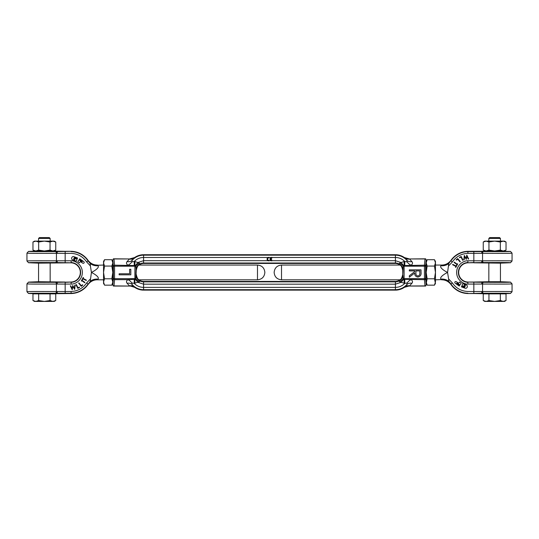 <?xml version="1.0" encoding="UTF-8"?>
<svg xmlns="http://www.w3.org/2000/svg" width="539" height="539" viewBox="0 0 539 539"><rect width="100%" height="100%" fill="white"/><g stroke="black" fill="none" stroke-linecap="round" stroke-linejoin="round"><path stroke-width="0.81" d="M404.385 257.554L409.485 258.963L425.008 258.963L424.442 265.195L404.762 265.525L404.762 261.482L407.221 261.954L406.743 260.209L404.385 257.554A15.665 15.665 0 0 0 395.417 254.731L143.583 254.731L143.583 263.436L395.417 263.436L395.417 263.005L395.417 263.436A6.96 6.96 0 0 1 399.891 265.06C401.036 265.228 401.993 267.007 402.754 270.396L402.754 274.459C401.993 277.848 401.036 279.633 399.891 279.802A6.96 6.96 0 0 1 395.417 281.425L143.583 281.425L143.583 290.13L395.417 290.13L395.417 287.381L395.417 290.13A15.665 15.665 0 0 0 404.385 287.307L406.743 284.653L407.221 282.908L404.762 283.379L404.762 279.337L424.442 279.667L425.008 285.899L408.697 286M404.762 265.525L404.109 265.525L404.109 266.199L403.226 266.199L402.815 274.459A7.398 7.398 0 0 1 395.417 281.857L395.417 287.381L143.583 287.381L143.583 290.13A15.665 15.665 0 0 1 134.615 287.307L132.257 284.653L131.779 282.908L134.238 283.379C136.805 285.98 139.924 287.314 143.583 287.381L143.583 281.857A7.398 7.398 0 0 1 136.185 274.459C136.354 277.107 137.31 279.114 139.049 280.469A6.96 6.448 7.4 0 1 136.05 275.227L136.246 270.396C137.007 267.007 137.964 265.228 139.109 265.06A6.96 6.96 0 0 1 143.583 263.436L143.583 260.687L137.869 262.54L139.23 263.093C139.999 263.43 139.938 263.867 139.049 264.393C137.31 265.747 136.36 267.748 136.185 270.396L135.774 266.199L134.891 266.199L134.891 278.663L135.774 278.663L136.05 269.635A6.96 6.448 172.6 0 1 139.049 264.393M424.442 265.195A1.159 1.004 5.2 0 1 425.601 266.199L424.442 266.199L424.442 278.663L425.601 278.663A1.159 1.004 174.8 0 1 424.442 279.667L424.442 278.663L404.109 278.663L404.109 266.199L424.442 266.199L424.442 265.195M402.748 270.335L402.64 269.244M402.518 268.725L401.474 266.522M426.174 279.802L425.783 272.431L426.174 265.06M425.008 258.963L425.615 258.808L426.174 259.933L426.174 264.885M403.684 279.182L401.131 282.315L399.77 281.769A6.96 3.618 -31.1 0 0 403.226 278.663L403.684 279.182A0.674 0.674 0 0 0 404.109 279.337L404.109 278.663L403.226 278.663L402.95 275.227A6.96 6.448 -7.4 0 1 399.951 280.469C401.69 279.114 402.646 277.107 402.815 274.459L402.754 274.459M407.221 261.954A6.96 4.797 56.8 0 0 411.122 265.195C412.645 264.07 412.908 262.87 411.911 261.59A6.96 5.619 142.1 0 1 406.743 260.209A15.233 15.233 0 0 0 395.417 255.163L395.417 263.005A7.398 7.398 0 0 1 402.815 270.396C402.64 267.748 401.69 265.747 399.951 264.393A6.96 6.448 -172.6 0 1 402.95 269.635L402.754 270.396M399.951 264.393C399.062 263.867 399.001 263.43 399.77 263.093L401.131 262.54L403.684 265.68L403.226 266.199A6.96 3.618 -148.9 0 0 399.77 263.093M426.174 259.933L425.601 266.199L425.601 278.663L426.174 284.929L425.615 286.054L425.008 285.899M425.601 266.199L425.156 266.199M136.246 274.459C137.007 277.854 137.964 279.633 139.109 279.802A6.96 6.96 0 0 0 143.583 281.425L143.583 281.857L395.417 281.857L395.417 287.381C399.076 287.314 402.195 285.98 404.762 283.379L401.131 282.315L395.417 284.174L143.583 284.174L137.869 282.315L135.316 279.182L135.774 278.663A6.96 3.618 31.1 0 0 139.23 281.769L134.238 283.379L134.238 279.337L134.891 279.337A0.674 0.674 0 0 0 135.316 279.182M399.77 281.769C399.001 281.425 399.062 280.994 399.951 280.469M112.826 279.802L113.217 272.431L112.826 259.933L113.385 258.808L129.515 258.963L134.615 257.554A15.665 15.665 0 0 1 143.583 254.731L143.583 255.163L395.417 255.163L395.417 260.687L401.131 262.54L404.109 261.482L404.109 265.525A0.674 0.674 0 0 0 403.684 265.68M414.734 272.99C414.585 275.368 415.636 276.716 417.893 277.033C415.636 276.716 414.585 275.368 414.734 272.99L409.33 277.201L409.33 275.752L414.734 271.568L414.734 270.901L409.33 270.901L409.33 269.85L421.02 269.85L421.02 272.134C421.431 274.89 420.386 276.527 417.893 277.033M411.911 261.59L409.485 258.963A6.96 5.289 -47.6 0 1 405.119 258.349M409.485 258.963L425.615 258.808M404.385 287.307L409.485 285.899A6.96 5.289 47.6 0 0 405.119 286.512M127.089 283.271L129.515 285.899L130.613 286.054L113.992 285.899L114.558 279.667L127.878 279.667C126.355 280.792 126.092 281.991 127.089 283.271A6.96 5.619 142.1 0 1 132.257 284.653A15.233 15.233 0 0 0 143.583 289.699L395.417 289.699A15.233 15.233 0 0 0 406.743 284.653A6.96 5.619 -142.1 0 1 411.911 283.271C412.908 281.991 412.645 280.792 411.122 279.667A6.96 4.797 123.2 0 0 407.221 282.908M417.893 275.988C416.377 275.678 415.724 274.674 415.926 272.983L415.926 270.901L419.82 270.901L419.82 273.03C420.002 274.688 419.362 275.672 417.893 275.988M270.019 259.111A1.738 1.738 0 0 1 271.932 257.373L271.932 257.905A1.219 1.219 0 0 0 270.565 258.848L271.582 258.848L271.582 259.367L270.565 259.367A1.219 1.219 0 0 0 271.932 260.317L271.932 260.842A1.738 1.738 0 0 1 270.019 259.111M267.58 259.111A1.219 1.219 0 0 1 268.974 257.905L268.974 257.373A1.738 1.738 0 0 0 267.061 259.111A1.738 1.738 0 0 0 268.974 260.842L268.974 260.317A1.219 1.219 0 0 1 267.58 259.111M271.932 260.687L395.417 260.687L395.417 263.005L143.583 263.005A7.398 7.398 0 0 0 136.185 270.396L136.246 270.396M136.252 274.526L136.36 275.604M136.482 276.136L137.526 278.34M139.049 280.469C139.938 280.994 139.999 281.425 139.23 281.769M113.992 285.899L113.385 286.054L112.826 284.929L113.399 278.663L114.558 278.663L114.558 266.199L113.399 266.199L114.558 265.195L113.992 258.963L129.515 258.963A6.96 5.289 -132.4 0 0 133.881 258.349L132.257 260.209L131.779 261.954L134.238 261.482L134.238 265.525L114.558 265.195L114.558 266.199L134.891 266.199L134.891 265.525L134.238 265.525M134.891 283.379L134.891 278.663L114.558 278.663L114.558 279.667L113.399 278.663L113.399 266.199L112.826 259.933M113.385 258.808L113.992 258.963M129.515 258.963L127.089 261.59A6.96 5.619 -142.1 0 0 132.257 260.209A15.233 15.233 0 0 1 143.583 255.163L143.583 260.687L268.065 260.687M135.316 265.68A0.674 0.674 0 0 0 134.891 265.525L134.891 261.482L137.869 262.54L135.316 265.68L135.774 266.199A6.96 3.618 148.9 0 1 139.23 263.093M134.615 257.554L133.881 258.349M131.779 282.908A6.96 4.797 -123.2 0 0 127.878 279.667L134.238 279.337M130.815 269.318L130.815 274.823L119.132 274.823L119.132 273.778L129.623 273.778L129.623 269.318L130.815 269.318M130.303 286L134.615 287.307M129.515 285.899A6.96 5.289 132.4 0 1 133.881 286.512M131.779 261.954A6.96 4.797 -56.8 0 1 127.878 265.195C126.355 264.07 126.092 262.87 127.089 261.59M72.192 289.78L70.346 285.852L70.757 285.785L72.044 288.648L72.725 285.481L74.409 288.277L74.773 285.158L75.184 285.097L74.678 289.389L72.92 286.452L72.192 289.78M77.811 288.365L75.972 284.72L76.343 284.538L77.993 287.813L79.388 287.112L79.577 287.476L77.811 288.365M81.281 286.31L78.654 283.184L78.97 282.921L81.328 285.731L82.528 284.727L82.79 285.043L81.281 286.31M81.652 280.051L84.933 282.429L84.704 282.739L81.739 280.59L81.362 281.109L81.652 280.051M83.121 278.468L86.388 280.118L86.206 280.489L82.932 278.831L82.521 279.647L82.157 279.465L83.161 277.477L83.525 277.659L83.121 278.468M65.165 282.045L38.552 281.715L28.527 282.113L26.95 283.851C28.028 284.242 46.954 284.033 56.44 284.06L71.128 284.08C74.604 284.397 82.265 280.704 82.373 272.431C82.265 264.157 74.604 260.465 71.128 260.775L56.44 260.795C46.954 260.829 28.028 260.613 26.95 261.011L28.527 262.742C29.241 262.352 46.745 262.567 55.416 262.533L71.094 262.816A9.621 9.621 0 0 1 80.331 272.431A9.621 9.621 0 0 1 71.094 282.045L56.44 282.328A1.738 0.977 90.4 0 1 57.35 284.06M87.911 284.673L90.208 281.345L91.435 272.431C94.561 270.881 99.614 267.694 98.058 265.74C99.614 267.694 94.561 270.881 91.435 272.431C94.561 273.974 99.614 277.161 98.058 279.114L97.384 279.802C93.577 279.802 90.417 281.425 87.911 284.673A21.115 21.115 0 0 1 71.101 293.539L38.552 293.87L28.527 293.472L26.95 291.74C28.028 291.343 46.954 291.552 56.44 291.525L56.44 284.06A1.738 1.091 -90.4 0 0 55.416 282.321C46.745 282.295 29.241 282.51 28.527 282.113M87.877 260.243L87.911 260.189A21.115 21.115 0 0 0 71.121 251.322A1.738 1.738 -179.4 0 0 71.087 251.322L56.44 251.598L56.44 251.161L38.552 250.992L28.527 251.39L26.95 253.128C28.028 253.519 46.954 253.31 56.44 253.337L71.081 253.357C77.65 253.674 82.831 256.524 86.617 261.9L90.39 265.922L90.208 263.51L87.911 260.189C90.417 263.436 93.577 265.06 97.384 265.06L98.058 265.74A11.602 10.308 -26.4 0 1 90.208 263.51L88.066 260.937L86.617 261.9M71.094 262.816L38.552 263.147L38.552 281.715M71.626 258.397A1.61 1.61 0 0 1 71.721 257.844L71.795 257.649A1.657 1.657 0 0 1 73.924 256.658L77.562 257.979L77.353 258.545L74.793 257.608A0.512 0.512 0 0 0 74.187 257.824A2.264 2.264 0 0 0 73.991 258.228L73.863 258.579A4.494 4.494 0 0 0 73.688 259.178A0.526 0.526 0 0 0 74.025 259.785L74.625 260L74.968 259.05L74.261 258.713L74.544 258.248L77.037 259.158L76.309 261.226L72.684 259.913A1.61 1.61 0 0 1 71.626 258.397M82.299 261.449L82.009 261.846A0.788 0.788 0 0 1 81.659 261.711L79.024 259.865L77.818 261.711L79.435 262.843L80.405 261.583L82.433 262.998A1.779 1.779 0 0 0 83.228 263.308A0.862 0.862 0 0 0 84.05 261.961A1.779 1.779 0 0 0 83.599 261.509L79.759 258.814L79.415 259.306L82.043 261.146A0.788 0.788 0 0 1 82.299 261.449M97.458 265.255L103.542 265.06M103.542 279.802L97.384 279.802L98.058 279.114A11.602 10.308 -153.6 0 0 90.208 281.345M91.435 272.431L90.39 265.922M71.121 251.322L71.081 251.619A1.738 1.738 0.6 0 1 71.114 251.619A20.812 20.812 0 0 1 88.066 260.937M90.39 278.939L86.617 282.962L88.066 283.918A20.812 20.812 0 0 1 71.101 293.243L71.101 293.539M71.128 284.08L71.094 282.342A9.924 9.924 0 0 0 80.634 272.431A9.924 9.924 0 0 0 71.094 262.513L71.128 260.775M65.165 293.539L65.165 291.505L56.44 291.525A1.738 1.091 -89.6 0 1 55.416 293.263L71.101 293.243L71.081 291.505L65.165 291.505L65.165 282.342L71.094 282.045M71.087 251.322L65.165 251.322L65.165 262.816M55.416 262.533A1.738 1.091 -89.6 0 0 56.44 260.795L56.44 253.337A1.738 1.091 -90.4 0 0 55.416 251.598L56.44 251.598A1.738 0.977 90.4 0 1 57.35 253.337M57.35 260.795A1.738 0.977 89.6 0 1 56.44 262.533L56.44 262.978M57.35 291.525A1.738 0.977 89.6 0 1 56.44 293.263L56.44 293.701M56.44 251.161L65.165 251.322M28.527 293.472C29.241 293.081 46.745 293.29 55.416 293.263M26.95 283.851L26.95 291.734M26.95 253.128L26.95 261.011M55.416 251.598C46.745 251.572 29.241 251.78 28.527 251.39M30.669 262.56L28.527 262.742L38.552 263.147M56.44 281.884L56.44 282.328L55.416 282.321M111.842 285.158L112.826 283.453L112.826 281.978L111.842 285.158L104.532 285.158L103.542 281.978L103.542 283.453L104.195 284.531M111.842 259.697L112.826 262.884L112.826 261.408L111.842 259.697L104.532 259.697L103.542 261.408L103.542 281.978L104.532 278.798L103.542 272.431L104.532 266.064L103.542 262.884L104.532 259.697M104.532 278.798L111.842 278.798L112.826 281.978L112.826 272.431L111.842 278.798M104.532 266.064L111.842 266.064L112.826 272.431L112.826 262.884L111.842 266.064M466.808 255.082L468.654 259.01L468.243 259.07L466.956 256.214L466.275 259.38L464.591 256.584L464.227 259.704L463.816 259.764L464.322 255.473L466.08 258.41L466.808 255.082M461.189 256.497L463.028 260.135L462.657 260.324L461.007 257.049L459.612 257.75L459.423 257.386L461.189 256.497M457.719 258.552L460.346 261.678L460.03 261.941L457.672 259.124L456.472 260.128L456.21 259.818L457.719 258.552M457.348 264.811L454.067 262.432L454.296 262.116L457.261 264.265L457.638 263.746L457.348 264.811M455.879 266.394L452.612 264.743L452.794 264.373L456.068 266.023L456.479 265.215L456.843 265.397L455.839 267.384L455.475 267.203L455.879 266.394M494.526 262.884L493.798 262.891M493.178 262.891L492.457 262.904M491.386 262.924L490.537 262.951M489.816 262.992L489.284 263.039M473.835 262.816L500.448 263.147L510.473 262.742L512.05 261.011C510.972 260.613 492.046 260.829 482.56 260.795L467.872 260.775C464.396 260.465 456.735 264.157 456.627 272.431C456.735 280.704 464.396 284.397 467.872 284.08L482.56 284.06C492.046 284.033 510.972 284.242 512.05 283.851L510.473 282.113C509.759 282.51 492.255 282.295 483.584 282.321L467.906 282.045A9.621 9.621 0 0 1 458.669 272.431A9.621 9.621 0 0 1 467.906 262.816L482.56 262.533A1.738 0.977 -89.6 0 1 481.65 260.795M451.089 260.189L448.792 263.51L447.565 272.431C444.439 273.974 439.386 277.167 440.942 279.114C439.386 277.161 444.439 273.974 447.565 272.431C444.439 270.881 439.386 267.694 440.942 265.74L441.616 265.06C445.423 265.06 448.583 263.436 451.089 260.189A21.115 21.115 0 0 1 467.899 251.322L493.798 251.248M493.178 251.241L492.457 251.235M491.386 251.208L490.537 251.181M489.816 251.147L489.284 251.1M451.123 284.612L451.089 284.673A21.115 21.115 0 0 0 467.879 293.539A1.738 1.738 0.6 0 0 467.913 293.539L482.56 293.263L482.56 293.701L500.448 293.87L510.473 293.472L512.05 291.734C510.972 291.343 492.046 291.552 482.56 291.525L467.919 291.505C461.35 291.188 456.169 288.338 452.383 282.962L448.61 278.939L448.792 281.345L451.089 284.673C448.583 281.425 445.423 279.802 441.616 279.802L440.942 279.114A11.602 10.308 153.6 0 1 448.792 281.345L450.934 283.918L452.383 282.962M488.839 263.147L488.839 281.715L500.448 281.715L510.473 282.113L508.331 282.301M494.526 281.978L493.798 281.971M493.178 281.964L492.457 281.958M491.386 281.937L490.537 281.91M489.816 281.87L489.284 281.823M467.374 286.465A1.61 1.61 0 0 1 467.279 287.017L467.205 287.213A1.657 1.657 0 0 1 465.076 288.203L461.438 286.883L461.647 286.317L464.207 287.253A0.512 0.512 0 0 0 464.813 287.038A2.264 2.264 0 0 0 465.009 286.633L465.137 286.283A4.494 4.494 0 0 0 465.312 285.677A0.526 0.526 0 0 0 464.975 285.077L464.375 284.861L464.032 285.811L464.739 286.148L464.456 286.613L461.963 285.704L462.691 283.635L466.316 284.949A1.61 1.61 0 0 1 467.374 286.465M456.701 283.413L456.991 283.009A0.788 0.788 0 0 1 457.341 283.15L459.976 284.99L461.182 283.15L459.565 282.018L458.595 283.278L456.567 281.857A1.779 1.779 0 0 0 455.772 281.553A0.862 0.862 0 0 0 454.95 282.894A1.779 1.779 0 0 0 455.401 283.352L459.241 286.041L459.585 285.549L456.957 283.709A0.788 0.788 0 0 1 456.701 283.413M441.542 279.606L435.458 279.802M435.458 265.06L441.616 265.06L440.942 265.74A11.602 10.308 26.4 0 0 448.792 263.51M447.565 272.431L448.61 278.939M467.879 293.539L467.919 293.243A1.738 1.738 -179.4 0 1 467.886 293.243A20.812 20.812 0 0 1 450.934 283.918M448.61 265.922L452.383 261.9L450.934 260.937A20.812 20.812 0 0 1 467.899 251.619L467.899 251.322M467.872 260.775L467.906 262.513A9.924 9.924 0 0 0 458.366 272.431A9.924 9.924 0 0 0 467.906 282.342L467.872 284.08M473.835 251.322L473.835 253.357L482.56 253.337C492.046 253.31 510.972 253.519 512.05 253.128L510.473 251.39C509.759 251.78 492.255 251.572 483.584 251.598L467.899 251.619L467.919 253.357L473.835 253.357L473.835 262.513L467.906 262.816M467.913 293.539L473.835 293.539L473.835 282.045L488.839 281.715M467.906 282.045L473.835 282.045M483.584 282.321A1.738 1.091 90.4 0 0 482.56 284.06L482.56 291.525A1.738 1.091 89.6 0 0 483.584 293.263L482.56 293.263A1.738 0.977 -89.6 0 1 481.65 291.525M481.65 284.06A1.738 0.977 -90.4 0 1 482.56 282.328L482.56 281.884M481.65 253.337A1.738 0.977 -90.4 0 1 482.56 251.598L482.56 251.161M482.56 293.701L473.835 293.539M512.05 261.011L512.05 253.128M482.56 262.978L482.56 262.533L483.584 262.533C492.255 262.567 509.759 262.352 510.473 262.742M512.05 291.734L512.05 283.851M483.584 293.263C492.255 293.29 509.759 293.081 510.473 293.472M510.473 251.39L494.64 251.248M434.468 285.158L435.458 281.978L435.458 272.431L434.468 278.798L435.458 283.453L434.468 285.158L427.157 285.158L426.174 283.453L427.157 278.798L426.174 272.431L427.157 266.064L434.468 266.064L435.458 272.431L435.458 261.408L434.468 259.697L435.458 262.884L434.468 266.064M427.157 285.158L426.174 281.978L426.174 262.884L427.157 259.697L434.468 259.697M427.157 266.064L426.174 262.884L426.174 261.408L427.157 259.697M434.468 278.798L427.157 278.798M50.053 300.533L52.903 301.416L54.223 301.416L55.746 300.533L52.903 301.416L55.746 300.533L55.746 293.87L50.053 293.87L50.053 300.533L44.36 301.416L35.817 301.416L32.967 300.533L32.967 293.87L38.66 293.87L38.66 300.533L35.817 301.416L34.496 301.416L32.967 300.533M52.903 301.416L44.36 301.416L38.66 300.533M38.552 238.454L39.428 237.584L49.292 237.584L50.161 238.454L38.552 238.454L38.552 241.122M50.053 293.87L38.66 293.87M35.817 250.992L34.496 250.992L32.967 250.109L35.817 250.992L38.66 250.109L44.36 250.992L35.817 250.992M55.746 250.109L54.223 250.992L44.36 250.992L50.053 250.109L52.903 250.992L55.746 250.109L55.746 242.004L52.903 241.122L55.746 242.004L54.223 241.122L44.36 241.122L50.053 242.004L50.053 250.109M32.967 242.004L35.817 241.122L34.496 241.122L32.967 242.004L32.967 250.109M38.66 242.004L44.36 241.122L35.817 241.122L38.66 242.004L38.66 250.109M50.053 242.004L52.903 241.122M500.34 300.533L503.183 301.416L504.504 301.416L506.033 300.533L503.183 301.416L506.033 300.533L506.033 293.87L500.34 293.87L500.34 300.533L494.64 301.416L486.097 301.416L483.254 300.533L483.254 293.87L488.947 293.87L488.947 300.533L486.097 301.416L484.777 301.416L483.254 300.533M503.183 301.416L494.64 301.416L488.947 300.533M488.839 238.454L489.708 237.584L499.572 237.584L500.448 238.454L488.839 238.454L488.839 241.122M500.34 293.87L488.947 293.87M506.033 250.109L504.504 250.992L484.777 250.992L483.254 250.109L486.097 250.992L488.947 250.109L494.64 250.992L500.34 250.109L503.183 250.992L506.033 250.109L506.033 242.004L503.183 241.122L494.64 241.122L500.34 242.004L500.34 250.109M483.254 242.004L486.097 241.122L484.777 241.122L483.254 242.004L483.254 250.109M488.947 242.004L494.64 241.122L486.097 241.122L488.947 242.004L488.947 250.109M500.34 242.004L503.183 241.122L504.504 241.122L506.033 242.004M424.981 265.175L425.224 265.895M404.109 261.482L404.762 261.482C402.195 258.875 399.076 257.548 395.417 257.48L271.932 257.48M409.485 285.899L411.911 283.271M404.109 283.379L404.109 279.337L404.762 279.337M271.023 260.687L268.974 260.687M268.173 257.48L143.583 257.48C139.924 257.541 136.805 258.875 134.238 261.482L134.891 261.482M268.974 257.48L271.137 257.48M257.487 272.431L257.487 265.06C261.967 265.498 264.42 267.957 264.858 272.431C264.42 276.905 261.967 279.364 257.487 279.802L257.487 272.431M86.617 282.962C82.831 288.338 77.65 291.188 71.081 291.505M281.513 272.431L281.513 279.802C277.033 279.364 274.58 276.905 274.142 272.431C274.58 267.957 277.033 265.498 281.513 265.06L281.513 272.431M452.383 261.9C456.169 256.524 461.35 253.674 467.919 253.357M483.584 251.598A1.738 1.091 90.4 0 0 482.56 253.337L482.56 260.795A1.738 1.091 89.6 0 0 483.584 262.533M425.615 286.054L408.387 286.054M113.385 286.054L130.613 286.054M139.109 265.06L257.487 265.06M139.109 279.802L257.487 279.802M399.891 279.802L281.513 279.802M399.891 265.06L281.513 265.06M50.161 238.454L50.161 241.122M50.161 263.147L50.161 281.715M500.448 238.454L500.448 241.122M500.448 263.147L500.448 281.715"/></g></svg>
